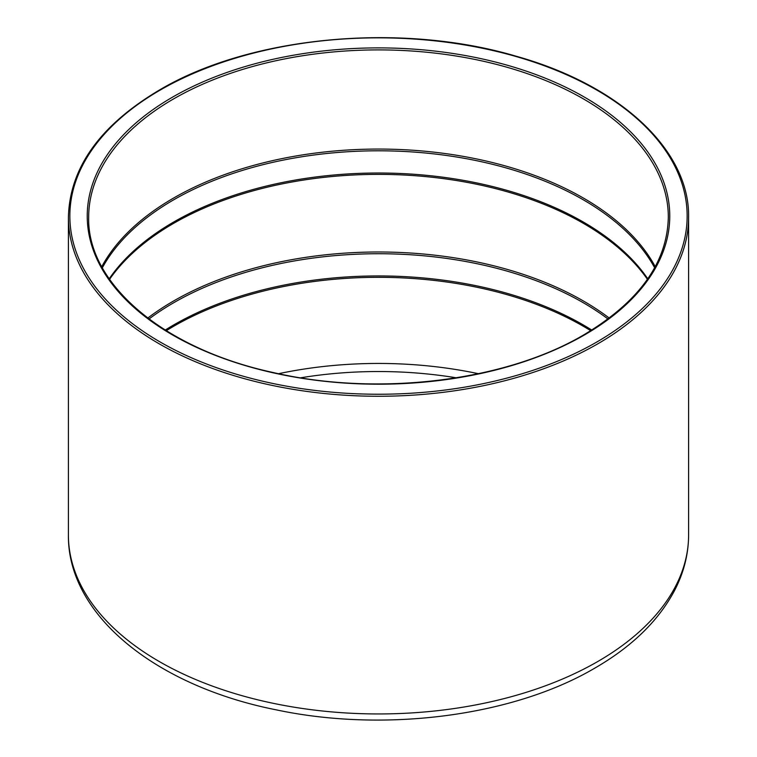 <?xml version="1.0" encoding="UTF-8"?>
<svg xmlns="http://www.w3.org/2000/svg" width="757" height="757" viewBox="0 0 757 757"><rect width="100%" height="100%" fill="white"/><g stroke="black" fill="none" stroke-linecap="round" stroke-linejoin="round"><path stroke-width="1.14" d="M101.76 266.691A289.817 167.325 180 0 1 173.571 198.069A289.817 167.325 180 0 1 655.24 266.691M173.571 98.921A289.817 167.325 0 0 0 88.683 217.231C87.036 283.676 163.266 348.646 272.596 372.397C377.175 396.895 505.023 381.443 583.732 334.887C639.078 301.882 667.267 262.66 668.317 217.231A289.817 167.325 0 0 0 489.41 62.642A289.817 167.325 0 0 0 173.571 98.921M102.356 267.77A289.496 167.136 180 0 1 173.798 199.753A289.496 167.136 180 0 1 654.644 267.77M109.216 278.794A289.496 167.136 180 0 1 173.798 221.962A289.496 167.136 180 0 1 647.784 278.794M584.451 334.954A291.265 168.158 0 0 0 584.451 97.142A291.265 168.158 0 0 0 172.549 97.142A291.265 168.158 0 0 0 172.549 334.954A291.265 168.158 0 0 0 584.451 334.954M596.753 342.05A308.648 178.198 0 0 0 596.753 90.045A308.648 178.198 0 0 0 160.247 90.045A308.648 178.198 0 0 0 160.247 342.05A308.648 178.198 0 0 0 596.753 342.05M597.775 343.829A310.105 179.04 0 0 0 688.605 217.231C689.797 150.028 619.879 85.077 515.829 56.132C400.538 21.991 249.942 36.251 159.528 89.969C100.075 125.284 69.701 167.704 68.395 217.231A310.105 179.04 0 0 0 259.831 382.635A310.105 179.04 0 0 0 597.775 343.829M68.395 217.231L68.395 534.915A310.105 179.04 0 0 0 259.831 700.32A310.105 179.04 0 0 0 597.775 661.514A310.105 179.04 0 0 0 688.605 534.915L688.605 217.231M109.576 279.314A289.817 167.325 180 0 1 173.571 223.381A289.817 167.325 180 0 1 647.424 279.314M147.785 318.054A289.817 167.325 180 0 1 173.571 301.002A289.817 167.325 180 0 1 609.215 318.054M149.015 318.981A289.496 167.136 180 0 1 173.798 302.686A289.496 167.136 180 0 1 607.985 318.981M165.234 330.052A289.496 167.136 180 0 1 173.798 324.895A289.496 167.136 180 0 1 591.766 330.052M166.266 330.695A289.817 167.325 180 0 1 173.571 326.324A289.817 167.325 180 0 1 590.734 330.695M278.585 373.703A289.817 167.325 180 0 1 478.415 373.703M300.652 377.809A284.017 163.976 180 0 1 456.348 377.809M68.395 534.915C67.458 615.583 156.576 686.221 276.466 709.896C384.707 732.814 513.038 716.254 594.775 668.147C632.029 646.62 658.694 620.617 674.761 590.129C683.931 572.311 688.539 553.906 688.605 534.915"/></g></svg>
